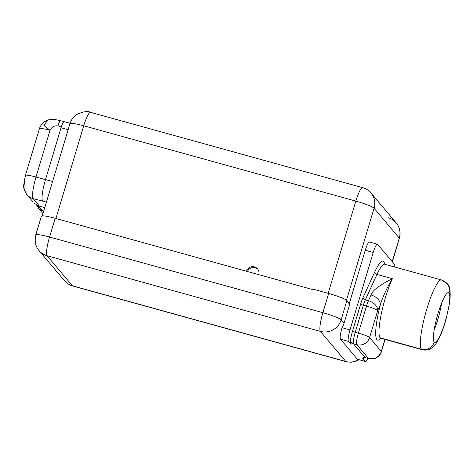 <?xml version="1.0" encoding="UTF-8"?>
<svg xmlns="http://www.w3.org/2000/svg" width="474" height="474" viewBox="0 0 474 474"><rect width="100%" height="100%" fill="white"/><g stroke="black" fill="none" stroke-linecap="round" stroke-linejoin="round"><path stroke-width="0.71" d="M359.351 359.819L351.139 362.278L346.103 361.68A16.797 2.974 -74.5 0 1 345.789 361.466A16.797 16.412 -40.2 0 0 358.848 359.683A16.797 16.412 139.8 0 1 345.789 361.466A16.797 2.974 105.5 0 0 346.103 361.68L72.777 286.018C69.494 285.105 66.71 283.322 64.423 280.667A16.797 16.412 -40.2 0 0 72.463 285.81A16.797 2.974 105.5 0 0 72.777 286.018A16.797 2.974 -74.5 0 1 72.463 285.81A16.797 16.412 139.8 0 1 64.423 280.667L39.034 250.61A16.797 16.412 139.8 0 0 47.074 255.747A16.797 2.974 105.5 0 1 49.563 237.036A16.797 1.985 16.7 0 0 35.781 234.944A16.797 1.985 -163.3 0 0 35.935 235.359A16.797 16.412 -40.2 0 0 39.034 250.61A16.797 16.412 -40.2 0 0 47.074 255.747L72.463 285.81L345.789 361.466L320.406 331.403L47.074 255.747A16.797 2.974 -74.5 0 1 49.563 237.036A16.797 1.985 -163.3 0 0 35.781 234.944L41.404 216.197A16.797 1.985 16.7 0 1 55.185 218.295L49.563 237.036L322.889 312.698A16.797 2.974 105.5 0 0 320.406 331.403L47.074 255.747L72.463 285.81L345.789 361.466L320.406 331.403A16.797 16.412 -40.2 0 0 341.132 319.837L346.903 300.605L349.03 303.129L348.882 303.621L349.03 303.129L346.903 300.605A16.797 1.985 16.7 0 0 328.66 293.459A16.797 1.985 16.7 0 1 346.903 300.605L341.132 319.837A16.797 1.985 -163.3 0 0 322.889 312.698L328.66 293.459L313.954 289.389L313.806 289.881L55.185 218.295L49.563 237.036L322.889 312.698L328.66 293.459L313.954 289.389L313.806 289.881L55.185 218.295A16.797 1.985 -163.3 0 0 41.558 216.618M341.132 319.837L344.029 323.268A16.797 16.412 139.8 0 1 342.098 327.487L342.098 327.487A16.797 16.412 139.8 0 0 344.029 323.268L349.652 304.527L344.029 323.268L341.132 319.837A16.797 16.412 139.8 0 1 320.406 331.403A16.797 2.974 -74.5 0 1 322.889 312.698A16.797 1.985 16.7 0 1 341.132 319.837M46.416 202.108L33.139 198.618L39.526 206.184L44.757 207.63L39.526 206.184L34.661 203.524M70.063 123.299L64.126 121.658A7.631 1.351 -74.5 0 0 61.045 127.773L68.126 129.734L61.045 127.773L45.51 179.545L52.596 181.506L45.51 179.545L61.045 127.773A7.631 1.351 -74.5 0 1 64.245 121.729L64.351 121.759M42.654 201.083A19.333 3.425 -74.5 0 1 45.51 179.545A19.333 3.425 -74.5 0 0 42.654 201.083M42.293 215.854L69.945 123.684A16.797 1.985 16.7 0 1 83.726 125.776L55.908 218.496L83.726 125.776A16.797 2.974 -74.5 0 1 90.516 112.32A16.797 2.974 105.5 0 0 83.726 125.776A16.797 1.985 -163.3 0 0 69.945 123.684A16.797 1.985 -163.3 0 0 70.099 124.099M246.504 271.252A6.458 6.31 139.8 0 1 254.455 266.88A6.458 6.31 139.8 0 1 258.757 274.642A6.458 6.31 -40.2 0 0 251.38 266.797A6.458 6.31 -40.2 0 0 246.504 271.252M328.156 293.323L355.826 201.1L83.726 125.776L355.826 201.1A16.797 1.985 16.7 0 1 374.069 208.24L346.476 300.22L374.069 208.24A16.797 16.412 -40.2 0 0 370.97 192.989A16.797 16.412 -40.2 0 0 362.93 187.852A16.797 2.974 105.5 0 0 362.616 187.639A16.797 2.974 105.5 0 0 355.826 201.1A16.797 2.974 -74.5 0 1 362.616 187.639C365.892 188.557 368.677 190.341 370.97 192.989A16.797 16.412 139.8 0 1 374.069 208.24A16.797 1.985 -163.3 0 0 355.826 201.1L328.156 293.323M392.211 261.642L399.28 238.09L374.069 208.24L399.28 238.09A16.797 1.985 16.7 0 1 399.434 238.511A16.797 1.985 -163.3 0 0 399.28 238.09A16.797 16.412 -40.2 0 0 396.175 222.845A16.797 16.412 139.8 0 1 399.28 238.09L392.211 261.642M377.405 244.205A10.339 1.831 105.5 0 0 373.228 252.488L365.264 250.278A10.339 1.831 -74.5 0 1 369.442 242.001L377.405 244.205A10.339 1.831 105.5 0 1 377.6 244.335L394.463 264.308A10.339 1.831 105.5 0 1 394.747 267.028A10.339 1.831 105.5 0 0 394.463 264.308L377.6 244.335A10.339 1.831 105.5 0 0 373.228 252.488L365.264 250.278L349.16 303.947L365.264 250.278A10.339 1.831 -74.5 0 1 369.631 242.131M90.824 112.534A16.797 2.974 105.5 0 0 90.516 112.32L362.616 187.639M370.97 192.989L396.175 222.845A16.797 16.412 -40.2 0 0 388.135 217.702M247.428 271.507A6.458 6.31 139.8 0 1 257.88 269.291A6.458 6.31 139.8 0 0 247.428 271.507M357.793 359.31A10.339 1.831 -74.5 0 1 357.366 359.191L340.504 339.224A10.339 1.831 -74.5 0 1 342.032 327.706L350.002 329.916A10.339 1.831 105.5 0 0 348.473 341.428L350.197 343.472A12.857 2.275 -74.5 0 1 352.502 331.213L360.613 304.178A12.857 2.275 -74.5 0 1 363.06 297.494L374.709 272.046A38.702 6.855 -74.5 0 1 384.663 264.231A38.702 6.855 105.5 0 0 374.709 272.046L363.06 297.494A12.857 2.275 105.5 0 0 360.613 304.178L352.502 331.213A12.857 2.275 105.5 0 0 350.197 343.472L348.473 341.428L340.504 339.224A10.339 1.831 -74.5 0 1 342.032 327.706L350.002 329.916L373.228 252.488L350.002 329.916A10.339 1.831 105.5 0 0 348.473 341.428L340.504 339.224L357.366 359.191L365.336 361.401A10.339 1.831 105.5 0 0 367.83 358.415A10.339 1.831 105.5 0 1 365.525 361.532A10.339 1.831 105.5 0 1 365.336 361.401L363.422 359.132L365.336 361.401L357.366 359.191A10.339 1.831 -74.5 0 0 357.562 359.322L365.525 361.532M380.107 338.246L380.788 338.246A36.184 6.405 -74.5 0 1 380.112 337.79L421.481 349.237A10.339 10.102 -40.2 0 0 434.237 342.121A25.845 4.574 105.5 0 0 445.163 321.745A25.845 4.574 105.5 0 0 448.985 292.962A10.339 10.102 -40.2 0 0 442.129 280.412A36.184 6.405 105.5 0 0 441.454 279.956A36.184 6.405 105.5 0 0 426.221 311.021A36.184 6.405 105.5 0 0 421.481 349.237L380.112 337.79A36.184 6.405 -74.5 0 1 381.28 313.96A36.184 6.405 -74.5 0 1 392.348 278.688L376.966 274.428A36.184 6.405 -74.5 0 1 384.71 264.249A36.184 6.405 -74.5 0 1 385.38 264.705M421.481 349.237A36.184 6.405 105.5 0 0 422.15 349.694A36.184 6.405 -74.5 0 1 421.481 349.237A36.184 6.405 -74.5 0 1 426.221 311.021A36.184 6.405 -74.5 0 1 441.454 279.956L447.077 283.576A10.339 10.102 139.8 0 1 448.985 292.962A25.845 4.574 105.5 0 0 438.059 313.338A25.845 4.574 105.5 0 0 434.237 342.121A10.339 10.102 139.8 0 1 421.481 349.237M447.077 283.576C449.974 285.573 450.839 291.895 449.672 302.542L446.164 318.854C443.954 326.793 441.484 333.518 438.752 339.023C435.979 343.976 433.947 346.749 432.649 347.353L430.789 348.609C427.951 350.126 425.071 350.487 422.15 349.694L380.788 338.246A36.184 6.405 -74.5 0 1 380.112 337.79A36.184 6.405 -74.5 0 1 381.28 313.96A36.184 6.405 -74.5 0 1 392.348 278.688C388.692 284.453 383.259 295.432 380.326 304.776A38.767 6.867 105.5 0 0 380.705 338.229A38.767 6.867 -74.5 0 1 380.326 304.776L377.701 310.506L369.59 337.547L381.309 351.418L384.918 339.39L381.309 351.418A10.339 10.102 139.8 0 1 368.553 358.54L356.839 344.663L353.408 343.715L353.385 342.145A10.339 1.831 -74.5 0 1 355.239 332.286L358.368 333.151L366.479 306.109L363.351 305.244A10.339 1.831 -74.5 0 1 365.318 299.876L368.446 300.741L371.065 295.006C371.954 290.84 379.046 285.401 392.348 278.688L376.966 274.428L365.318 299.876L368.446 300.741A10.339 1.831 105.5 0 0 366.479 306.109L363.351 305.244L355.239 332.286L358.368 333.151A10.339 1.831 105.5 0 0 356.839 344.663L353.408 343.715L365.122 357.592L368.553 358.54A10.339 1.831 105.5 0 0 368.742 358.67A10.339 1.831 -74.5 0 1 368.553 358.54L356.839 344.663A10.339 10.102 -40.2 0 0 369.59 337.547L381.309 351.418A10.339 1.221 16.7 0 1 381.404 351.678A10.339 1.221 -163.3 0 0 381.309 351.418A10.339 10.102 -40.2 0 1 368.553 358.54L365.122 357.592L353.408 343.715A2.518 2.465 -40.2 0 0 350.95 344.367L350.197 343.472A2.518 2.097 179.7 0 1 353.385 342.145L353.408 343.715A2.518 2.465 -40.2 0 0 350.95 344.367L350.197 343.472M364.02 358.024A2.518 2.352 -136.4 0 0 363.985 358.06L365.122 357.592L368.742 358.67L375.337 358.308C380.426 355.814 381.167 352.431 381.404 351.678L385.078 339.431M364.376 357.781A12.857 2.275 -74.5 0 1 363.422 359.132A12.857 2.275 105.5 0 0 364.376 357.781M358.368 333.151L366.479 306.109A10.339 1.221 16.7 0 1 377.701 310.506L369.59 337.547A10.339 1.221 -163.3 0 0 358.368 333.151A10.339 1.221 16.7 0 1 369.59 337.547A10.339 10.102 139.8 0 1 356.839 344.663A10.339 1.831 -74.5 0 1 358.368 333.151M368.446 300.741L371.065 295.006A10.339 6.832 24.6 0 1 380.326 304.776L377.701 310.506A10.339 6.832 -155.4 0 0 368.446 300.741A10.339 6.832 24.6 0 1 377.701 310.506A10.339 1.221 -163.3 0 0 366.479 306.109A10.339 1.831 -74.5 0 1 368.446 300.741M380.326 304.776C383.259 295.432 388.692 284.453 392.348 278.688C379.046 285.401 371.954 290.84 371.065 295.006A10.339 6.832 24.6 0 1 380.326 304.776M434.237 342.121A25.845 4.574 105.5 0 0 434.717 342.447A25.845 4.574 105.5 0 0 445.596 320.258A25.845 4.574 105.5 0 0 448.985 292.962L447.924 292.665L448.985 292.962A25.845 4.574 105.5 0 0 448.505 292.636A25.845 4.574 105.5 0 0 437.621 314.825A25.845 4.574 105.5 0 0 434.237 342.121M441.638 303.022A25.845 4.574 -74.5 0 1 434.166 330.005A25.845 4.574 105.5 0 0 441.638 303.022M362.669 358.237A2.518 2.465 139.8 0 1 365.122 357.592M353.385 342.145A10.339 1.831 -74.5 0 1 355.239 332.286A2.518 0.296 16.7 0 1 352.502 331.213A2.518 0.296 -163.3 0 0 355.239 332.286L363.351 305.244A2.518 0.296 16.7 0 1 360.613 304.178A2.518 0.296 -163.3 0 0 363.351 305.244A10.339 1.831 -74.5 0 1 365.318 299.876A2.518 1.665 24.6 0 1 363.06 297.494A2.518 1.665 -155.4 0 0 365.318 299.876L376.966 274.428A2.518 1.665 24.6 0 1 374.709 272.046A2.518 1.665 -155.4 0 0 376.966 274.428A36.184 6.405 -74.5 0 1 384.71 264.249L441.454 279.956M364.002 358.042L363.985 358.06A2.518 2.352 -136.4 0 0 363.422 359.132L362.669 358.243M363.985 358.06A2.518 2.352 -136.4 0 0 363.422 359.132M64.168 121.688L60.601 120.698A6.458 1.144 -74.5 0 0 57.988 125.877C54.326 125.497 51.672 126.979 50.013 130.326C51.672 126.979 54.326 125.497 57.988 125.877L61.347 126.807L57.988 125.877A6.458 1.144 -74.5 0 1 60.601 120.698A6.458 1.144 -74.5 0 1 60.719 120.781M33.139 198.618A12.922 12.626 139.8 0 1 26.953 194.666C24.198 190.204 23.113 186.993 23.7 185.032L25.4 175.416A12.922 1.529 16.7 0 1 36.006 177.027L50.013 130.326L43.863 125.231L47.85 120.123L43.863 125.237L50.013 130.326A12.922 1.529 -163.3 0 0 39.413 128.715A12.922 1.529 16.7 0 1 50.013 130.326L36.006 177.027A12.922 1.529 -163.3 0 0 25.4 175.416A12.922 1.529 -163.3 0 0 25.525 175.736A6.458 1.144 -74.5 0 0 24.565 182.934A12.922 12.626 -40.2 0 0 26.953 194.666A12.922 12.626 -40.2 0 0 33.139 198.618A19.381 3.431 -74.5 0 1 36.006 177.027L45.48 179.652L36.006 177.027A19.381 3.431 105.5 0 0 33.139 198.618L39.526 206.184M25.4 175.416L39.413 128.715A12.922 1.529 -163.3 0 0 39.532 129.035M36.457 204.839L39.502 209.253L43.62 211.416L36.457 204.839M349.652 304.527L348.882 303.621L349.652 304.527M35.781 234.944L35.218 237.539C34.732 242.676 36 247.031 39.034 250.61M392.419 261.885L399.991 235.91C400.483 230.773 399.209 226.418 396.175 222.845M69.945 123.684C71.207 119.691 73.559 116.58 76.995 114.347C83.305 111.532 87.814 110.857 90.516 112.32M384.71 264.249L384.165 263.917M33.044 201.877L26.953 194.666M60.601 120.698L55.351 119.614C51.459 119.341 48.911 119.531 47.708 120.165C43.555 121.67 40.788 124.52 39.413 128.715M42.962 213.62L38.169 207.944"/></g></svg>
